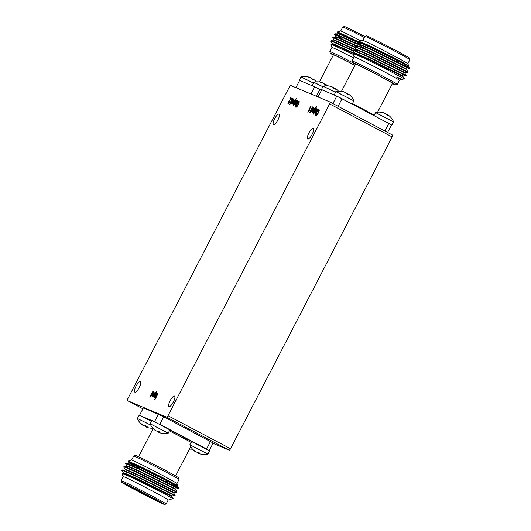 <?xml version="1.0" encoding="UTF-8"?>
<svg xmlns="http://www.w3.org/2000/svg" width="531" height="531" viewBox="0 0 531 531"><rect width="100%" height="100%" fill="white"/><g stroke="black" fill="none" stroke-linecap="round" stroke-linejoin="round"><path stroke-width="0.8" d="M307.734 139.042A5.921 1.739 -62.2 0 0 312.029 134.535A5.921 1.739 -62.2 0 0 313.224 128.555A5.921 1.739 -62.2 0 0 313.177 128.535A5.921 1.739 -62.2 0 0 308.883 133.042A5.921 1.739 -62.2 0 0 307.695 139.022A5.921 1.739 -62.2 0 0 307.734 139.042M273.558 124.632A5.921 1.739 -62.2 0 0 277.852 120.125A5.921 1.739 -62.2 0 0 279.04 114.145A5.921 1.739 -62.2 0 0 279.001 114.125A5.921 1.739 -62.2 0 0 274.706 118.632A5.921 1.739 -62.2 0 0 273.518 124.612A5.921 1.739 -62.2 0 0 273.558 124.632M169.057 406.58A5.921 1.739 -62.2 0 0 173.352 402.073A5.921 1.739 -62.2 0 0 174.54 396.093A5.921 1.739 -62.2 0 0 174.5 396.073A5.921 1.739 -62.2 0 0 170.205 400.58A5.921 1.739 -62.2 0 0 169.017 406.56A5.921 1.739 -62.2 0 0 169.057 406.58M134.881 392.17A5.921 1.739 -62.2 0 0 139.175 387.663A5.921 1.739 -62.2 0 0 140.363 381.683A5.921 1.739 -62.2 0 0 140.323 381.663A5.921 1.739 -62.2 0 0 136.029 386.176A5.921 1.739 -62.2 0 0 134.834 392.15A5.921 1.739 -62.2 0 0 134.881 392.17M291.585 98.129L288.446 102.005L288.28 103.094L289.368 102.357L287.921 103.777L288.214 101.912L290.895 98.759L290.012 98.388L290.404 97.631L291.665 98.169L288.525 102.045L288.36 103.14M289.176 102.184L289.448 102.397L288.001 103.817M292.256 99.158L291.034 102.324M292.574 98.454L290.138 104.063L289.601 104.348L290.158 102.782L292.077 99.091M293.437 98.912L293.072 99.616L293.882 99.005L293.756 100.233L292.037 103.572L293.464 99.655L290.975 103.127L293.205 98.812L293.338 99.297M293.882 99.005L293.835 100.273L292.116 103.618L291.804 103.479M293.543 99.702L291.287 103.266L290.975 103.127M296.49 98.255L293.51 104.202L293.55 103.379L292.78 103.976L293.397 101.554L295.13 99.529L295.15 100.293L296.49 98.255L293.198 104.063M293.63 103.419L292.873 104.023M295.13 99.529L295.229 100.332M310.98 106.306L308.597 110.899L309.546 110.249L307.688 112.107L310.748 106.207L311.06 106.346L308.803 110.7M312.274 107.594L311.06 110.76M312.593 106.89L311.212 110.84L309.699 112.831L310.383 111.318M313.456 107.348L313.091 108.052L313.901 107.441L313.775 108.669L312.055 112.014L313.482 108.098L310.993 111.563L313.23 107.249L313.356 107.74M313.901 107.441L313.854 108.709L312.135 112.054L311.823 111.915M313.562 108.138L311.305 111.702L310.993 111.563M313.648 111.862L312.812 112.419L313.416 109.997L315.149 107.972L315.168 108.729L316.277 106.598L316.589 106.738L313.529 112.638L313.569 111.815L312.872 112.453M315.149 107.972L315.248 108.775M152.516 392.11L151.295 395.276M152.835 391.407L150.399 397.009L149.861 397.301L150.419 395.734L152.331 392.044M153.698 391.865L153.333 392.568L154.143 391.958L154.017 393.186L152.297 396.524L153.724 392.608L151.235 396.08L153.466 391.765L153.598 392.25M154.143 391.958L154.096 393.225L152.377 396.571L152.065 396.431M153.804 392.655L151.235 396.08M153.127 396.976L153.651 394.506L155.391 392.482L155.41 393.245L156.519 391.115L156.824 391.254L153.771 397.155L153.811 396.332L153.041 396.929L153.89 396.372M155.391 392.482L155.49 393.285M329.625 103.903A1.878 0.551 -62.2 0 0 329.99 102.025A1.878 0.551 -62.2 0 0 329.977 102.018L290.789 85.498A1.878 0.551 -62.2 0 0 289.415 86.951L127.792 398.754A1.878 0.551 -62.2 0 0 127.427 400.626A1.878 0.551 -62.2 0 0 127.44 400.633L166.628 417.154A1.878 0.551 -62.2 0 0 168.002 415.707L329.625 103.903L392.15 136.912A1.878 0.551 -62.2 0 0 392.515 135.033A1.878 0.551 -62.2 0 0 392.502 135.027L330.003 102.032M158.019 393.69L154.959 399.591L154.627 399.445L157.687 393.544L158.019 393.69M156.479 393.033L154.826 396.849L157.083 393.285L157.395 393.425L155.158 397.739L155.158 396.996L154.481 397.546L154.528 396.285L156.247 392.933L156.559 393.073L154.899 396.896M155.238 397.042L154.488 397.546M318.998 109.598L318.945 109.572C319.396 109.97 319.171 111.072 318.275 112.877C317.286 114.762 316.463 115.672 315.806 115.619L315.839 115.639M319.025 109.612C319.476 110.01 319.25 111.112 318.354 112.917C317.365 114.802 316.542 115.718 315.885 115.665L315.859 115.652M316.934 108.815L316.569 109.519L317.372 108.908L317.253 110.136L315.533 113.481L316.961 109.565L314.465 113.03L316.702 108.716L316.834 109.2M317.372 108.908L317.332 110.176L315.613 113.521L315.301 113.382M317.04 109.605L314.777 113.169L314.465 113.03M315.746 109.061L314.531 112.227M316.071 108.357L313.629 113.966L313.098 114.258L313.655 112.685L315.567 109.001M298.973 101.155L298.926 101.129C299.378 101.527 299.152 102.629 298.256 104.441C297.267 106.319 296.444 107.235 295.787 107.182L295.813 107.196C295.329 106.764 295.568 105.636 296.504 103.784C297.473 101.959 298.283 101.076 298.926 101.129M299.006 101.169C299.457 101.567 299.232 102.675 298.329 104.481C297.347 106.359 296.524 107.275 295.867 107.222L295.84 107.209M296.915 100.372L296.55 101.076L297.353 100.465L297.234 101.693L295.515 105.038L296.942 101.122L294.446 104.587L296.683 100.279L296.816 100.764M297.353 100.465L297.307 101.74L295.594 105.078L295.282 104.939M297.021 101.162L294.758 104.726L294.446 104.587M295.727 100.618L293.636 104.249M295.548 100.558L296.132 99.961L295.767 101.375L294.513 103.784M296.052 99.921L294.672 103.864L293.158 105.855L293.849 104.335M212.991 443.352L229.153 450.162A1.878 0.551 -62.2 0 0 230.527 448.715L392.15 136.912M157.939 393.65L154.959 399.591M157.315 393.385L155.158 397.739M156.745 391.208L153.459 397.015M154.594 394.825L155.045 393.166L153.89 394.593L153.432 396.265L154.594 394.825M155.125 393.205L153.97 394.639L153.505 396.305M151.375 395.31L150.399 397.009M150.319 396.969L149.861 397.301M315.885 115.665L315.806 115.619C315.348 115.207 315.587 114.072 316.522 112.227C317.492 110.395 318.301 109.512 318.945 109.572M318.023 112.764L318.593 110.249L316.775 112.34L316.157 114.942L318.023 112.764M318.673 110.289L316.854 112.38L316.237 114.981M314.611 112.26L313.629 113.966M313.555 113.919L313.098 114.258M316.509 106.698L313.217 112.499M314.352 110.309L314.803 108.656L313.648 110.083L313.19 111.756L314.352 110.309M314.883 108.696L313.728 110.123L313.27 111.795M310.184 111.225L312.095 107.534M311.139 110.793L310.157 112.499M310.077 112.459L309.619 112.791M309.467 110.209L307.92 112.214M298.004 104.322L298.575 101.813L296.756 103.897L296.139 106.499L298.004 104.322M298.654 101.852L296.836 103.937L296.218 106.539M294.592 103.817L293.61 105.523M293.53 105.483L293.079 105.815M294.333 101.872L294.785 100.213L293.63 101.647L293.172 103.313L294.333 101.872M294.864 100.259L293.709 101.686L293.251 103.353M291.114 102.357L290.138 104.063M290.059 104.016L289.601 104.348M290.895 98.759L290.012 98.388M147.538 495.237A16.441 0.405 27.4 0 1 157.667 500.906A16.441 0.405 27.4 0 1 138.604 491.467A16.441 0.405 27.4 0 1 128.482 485.779A16.441 0.405 27.4 0 1 147.538 495.237M133.712 455.956A25.528 0.624 -152.6 0 1 163.296 470.639A25.528 0.624 -152.6 0 1 179.027 479.447A25.528 0.624 -152.6 0 0 179.027 479.447L178.575 477.781A24.36 0.597 -152.6 0 0 163.568 469.371A24.36 0.597 -152.6 0 0 135.332 455.366L133.712 455.956A25.528 0.624 -152.6 0 0 133.699 455.97L131.608 459.992M166.13 503.992L168.234 499.923A25.369 0.617 -152.6 0 0 152.609 491.155A25.369 0.617 -152.6 0 0 123.192 476.579L121.088 480.641A25.369 0.617 -152.6 0 0 121.088 480.661A25.369 0.617 -152.6 0 1 150.505 495.224A25.369 0.617 -152.6 0 1 166.13 503.992A25.369 0.617 -152.6 0 1 166.117 504.005L164.444 504.45A24.087 0.591 -152.6 0 0 149.616 496.113A24.087 0.591 -152.6 0 0 121.685 482.287A24.087 0.591 -152.6 0 0 136.52 490.591A24.087 0.591 -152.6 0 0 164.444 504.45M168.201 500.003A25.601 0.624 -152.6 0 0 168.433 500.043A25.601 0.624 -152.6 0 0 152.676 491.182A25.601 0.624 -152.6 0 0 122.986 476.486A25.601 0.624 -152.6 0 0 123.159 476.652M168.188 496.146C177.374 500.633 172.94 498.204 154.873 488.865L133.254 478.159L122.11 473.367L122.986 476.486M128.894 462.64L128.004 461.114L131.535 459.992A25.601 0.624 27.4 0 1 161.212 474.714A25.601 0.624 27.4 0 1 176.982 483.549L177.573 485.44L175.555 484.498M138.83 467.857L132.192 464.041M128.004 461.114L138.89 465.747L160.853 476.612L174.998 484.226L167.212 480.469M121.871 470.453L122.23 469.968L123.431 470.267L136.567 476.048L175.13 495.304L174.905 495.735L136.341 476.48L123.212 470.698L121.871 470.453L123.491 473.068M127.088 466.118L125.475 463.503L125.834 463.019L127.035 463.317L140.171 469.099L175.635 486.715A29.358 0.717 -152.6 0 1 178.589 488.606A29.358 0.717 -152.6 0 0 178.589 488.606L175.575 488.918L175.349 489.356L176.929 491.825L176.704 492.264L138.146 473.008L125.011 467.227L123.677 466.981L125.289 469.59M125.475 463.503L139.945 469.53L177.387 488.241M123.677 466.981L124.035 466.49L125.236 466.789L138.372 472.57L176.929 491.825M167.026 480.827L178.277 487.65L175.635 486.715M168.433 500.043L170.079 499.512L169.11 498.795L170.69 499.319L173.166 498.543L171.745 496.306L136.474 478.816L124.46 473.572L122.11 473.367M122.23 469.968L126.259 470.094L138.272 475.338L173.544 492.828L175.13 495.304M124.035 466.49L128.057 466.623L140.078 471.867L175.349 489.356M125.834 463.019L129.863 463.151L141.877 468.388L177.148 485.878L178.277 487.65M173.312 483.894L167.132 480.621M169.11 498.795L170.079 499.512M123.232 473.36L123.457 472.929L124.685 473.134L136.699 478.378L169.203 494.434L171.971 495.868L171.745 496.306M125.031 469.889L125.256 469.45L126.484 469.663L138.498 474.906L171.002 490.963L173.77 492.396L173.544 492.828M126.836 466.41L127.055 465.979L128.283 466.191L140.303 471.428L175.575 488.918M134.721 466.563L129.179 462.946M128.635 462.939L128.86 462.501L130.082 462.713L142.102 467.957L174.606 484.013L177.374 485.447L177.148 485.878M139.547 415.262L143.423 407.788L163.707 416.762L213.17 443.013L209.267 450.547M140.204 415.634L152.052 420.625M154.548 421.674L158.457 414.127M163.707 416.762L159.798 424.309L206.566 449L210.475 441.453M155.762 430.668L155.351 430.502A15.671 12.027 -53.3 0 1 154.634 429.957L154.494 429.844A15.671 14.908 -43.9 0 1 153.592 429.002L153.711 429.008A15.585 14.828 136.1 0 0 154.607 429.844L154.813 429.984A15.585 11.961 126.7 0 0 155.543 430.541L155.769 430.674A15.585 1.5 124.3 0 0 155.908 430.641M153.413 428.789L154.275 429.287A15.671 14.815 91 0 0 155.198 430.143L155.331 430.249A15.671 15.432 -5.2 0 0 156.333 430.913L156.592 431.046A15.671 9.863 -52.4 0 0 156.851 431.132A15.671 9.863 -52.4 0 0 157.355 431.265L157.448 431.272A15.671 4.527 -54.9 0 0 157.972 431.145L160.096 432.267A15.671 4.62 110.5 0 1 159.639 432.426L159.612 432.453A15.671 1.414 110.2 0 0 159.652 432.659L159.785 432.738A15.671 11.934 104.9 0 0 160.647 433.05L160.793 433.097A15.671 14.815 91 0 0 161.988 433.362L162.26 433.409M162.227 433.402A15.678 15.678 0 0 0 168.181 433.196L150.154 423.771L168.247 433.15L169.787 429.851L152.51 420.725L169.787 429.851M158.384 431.205L157.972 431.145L158.397 431.252M159.612 432.453L159.526 431.842L159.366 432.267A15.585 1.407 -69.8 0 0 159.406 432.48L159.785 432.738M159.612 432.639A15.671 15.525 71.1 0 1 158.802 432.32L158.537 432.188A15.671 9.956 109.5 0 1 157.899 431.73L157.661 431.537M150.16 423.857A15.678 15.678 0 0 0 154.634 429.957A15.671 12.027 -53.3 0 1 154.607 429.944L154.886 429.864M157.594 431.331L157.495 431.305A15.585 4.593 -69.5 0 0 157.621 431.497L157.727 431.584A15.585 9.903 -70.5 0 0 158.364 432.042L158.796 432.261A15.585 15.445 -108.9 0 0 159.439 432.513L159.665 432.679M157.674 431.351L157.899 431.73M158.231 431.232A15.585 4.5 125.1 0 1 157.707 431.358L157.574 431.325A15.585 9.81 127.6 0 1 157.07 431.192A15.585 9.81 127.6 0 1 156.957 431.159M159.552 431.856L159.406 432.254A15.585 4.593 -69.5 0 0 159.864 432.095L159.864 432.095M158.656 431.384L158.537 432.188M159.081 431.61L158.802 432.32M143.058 425.205L142.58 425.119A15.671 12.027 -53.3 0 1 141.863 424.574A15.671 12.027 -53.3 0 1 141.843 424.561L141.724 424.461A15.671 14.908 -43.9 0 1 140.828 423.619L140.947 423.625A15.585 14.828 136.1 0 0 141.843 424.461L142.042 424.608A15.585 11.961 126.7 0 0 142.779 425.158L142.998 425.291A15.585 1.5 124.3 0 0 143.138 425.265M140.642 423.406L141.511 423.911A15.671 14.815 91 0 0 142.434 424.76L142.567 424.866A15.671 15.432 -5.2 0 0 143.562 425.53L143.828 425.663A15.671 9.863 -52.4 0 0 144.08 425.749A15.671 9.863 -52.4 0 0 144.591 425.882L144.678 425.889A15.671 4.527 -54.9 0 0 145.202 425.762L147.326 426.884A15.671 4.62 110.5 0 1 146.875 427.043L146.841 427.07A15.671 1.414 110.2 0 0 146.881 427.276L147.014 427.355A15.671 11.934 104.9 0 0 147.883 427.667L148.03 427.714A15.671 14.815 91 0 0 149.224 427.979L149.496 428.026M150.758 425.145L137.39 418.474L150.704 425.039M145.62 425.822L145.202 425.762L145.633 425.869M146.609 426.878L146.602 426.884A15.585 1.407 -69.8 0 0 146.642 427.103L147.014 427.355M146.848 427.256A15.671 15.525 71.1 0 1 146.032 426.944L145.773 426.811A15.671 9.956 109.5 0 1 145.136 426.347L144.89 426.154M144.751 425.935A15.585 4.593 -69.5 0 0 144.85 426.114L144.963 426.201A15.585 9.903 -70.5 0 0 145.594 426.658L146.032 426.878A15.585 15.445 -108.9 0 0 146.675 427.13M144.91 425.968L145.136 426.347M145.461 425.849A15.585 4.5 125.1 0 1 144.943 425.975L144.804 425.942A15.585 9.81 127.6 0 1 144.299 425.816A15.585 9.81 127.6 0 1 144.193 425.776M146.788 426.479L146.642 426.871A15.585 4.593 -69.5 0 0 147.094 426.712L147.094 426.712M145.886 426.001L145.773 426.811M146.317 426.227L146.032 426.944M195.527 451.549L195.05 451.463A15.671 12.027 -53.3 0 1 194.333 450.919A15.671 12.027 -53.3 0 1 194.313 450.899L194.2 450.806A15.671 14.908 -43.9 0 1 193.297 449.963L193.417 449.969A15.585 14.828 136.1 0 0 194.313 450.806L194.512 450.945A15.585 11.961 126.7 0 0 195.249 451.503L195.468 451.629A15.585 1.5 124.3 0 0 195.614 451.602M193.111 449.744L193.981 450.248A15.671 14.815 91 0 0 194.904 451.098L195.036 451.204A15.671 15.432 -5.2 0 0 196.032 451.874L196.297 452.007A15.671 9.863 -52.4 0 0 196.556 452.087A15.671 9.863 -52.4 0 0 197.061 452.22L197.154 452.233A15.671 4.527 -54.9 0 0 197.671 452.107L199.795 453.228A15.671 4.62 110.5 0 1 199.344 453.388L199.311 453.414A15.671 1.414 110.2 0 0 199.351 453.62L199.49 453.7A15.671 11.934 104.9 0 0 200.353 454.012L200.499 454.051A15.671 14.815 91 0 0 201.694 454.324L201.966 454.37M201.933 454.363A15.678 15.678 0 0 0 207.88 454.158L189.859 444.732L207.953 454.111L209.493 450.812L191.664 441.573L209.327 450.673M198.09 452.16L197.671 452.107L198.103 452.213M199.079 453.222L199.072 453.228A15.585 1.407 -69.8 0 0 199.112 453.441L199.49 453.7M199.317 453.6A15.671 15.525 71.1 0 1 198.508 453.282L198.242 453.149A15.671 9.956 109.5 0 1 197.605 452.691L197.366 452.498M197.22 452.273A15.585 4.593 -69.5 0 0 197.326 452.458L197.432 452.545A15.585 9.903 -70.5 0 0 198.063 453.003L198.501 453.222A15.585 15.445 -108.9 0 0 199.145 453.474M197.379 452.312L197.605 452.691M197.93 452.193A15.585 4.5 125.1 0 1 197.413 452.319L197.273 452.286A15.585 9.81 127.6 0 1 196.769 452.153A15.585 9.81 127.6 0 1 196.662 452.12M199.258 452.817L199.112 453.215A15.585 4.593 -69.5 0 0 199.563 453.056L199.563 453.056M198.355 452.346L198.242 453.149M198.786 452.571L198.508 453.282M319.377 81.966L333.441 54.832A20.828 0.511 27.4 0 1 354.914 65.399M333.302 55.105A24.36 0.597 27.4 0 1 330.309 53.219A24.36 0.597 27.4 0 1 354.96 65.32M330.309 53.219L329.857 51.553A25.528 0.624 27.4 0 1 329.864 51.54A25.528 0.624 27.4 0 1 352.418 62.525M329.864 51.54L331.968 47.471A25.528 0.624 27.4 0 1 353.5 57.925A25.601 0.624 -152.6 0 0 331.902 47.451A25.601 0.624 -152.6 0 0 331.948 47.511M340.683 30.997L342.754 27.008A25.369 0.617 27.4 0 1 342.774 26.995A25.369 0.617 27.4 0 1 364.279 37.469M342.774 26.995L344.44 26.55A24.087 0.591 27.4 0 1 364.804 36.46M337.902 33.426L337.099 32.019L340.451 30.957A25.601 0.624 27.4 0 1 360.828 40.834M337.099 32.019L344.075 34.827L359.812 42.427M353.261 54.381L330.972 44.153L331.902 47.451M356.865 44.113L335.818 34.535L334.484 34.289L336.103 36.898M339.375 37.761L342.541 39.646M356.673 43.476L336.043 34.097L334.842 33.798L334.484 34.289M335.028 34.296L342.767 39.214M353.268 51.062L332.22 41.484L330.886 41.239L332.499 43.847M353.069 50.425L332.446 41.046L331.244 40.748L330.886 41.239M355.066 47.584L334.019 38.006L332.685 37.761L334.304 40.376M354.874 46.947L334.245 37.575L333.043 37.276L332.685 37.761M359.832 42.911L339.097 33.499L337.869 33.287L337.643 33.718M358.027 46.383L337.298 36.971L336.07 36.758L335.844 37.197M356.228 49.861L335.492 40.449L334.264 40.237L334.045 40.668M354.429 53.332L333.694 43.92L332.466 43.708L332.24 44.146M360.337 43.701L338.871 33.931L334.842 33.798M357.157 46.509L337.072 37.409L333.043 37.276M355.358 49.98L335.267 40.88L331.244 40.748M353.56 53.458L333.468 44.352L330.972 44.153M321.54 90.151L312.162 85.571L321.501 90.23L319.914 89.414L316.357 96.277M310.927 93.987L314.664 86.779L319.914 89.414M314.664 86.779L299.63 80.44L295.893 87.648M314.684 80.194L314.571 80.101A15.671 12.027 126.7 0 0 314.551 80.081A15.671 12.027 126.7 0 0 313.834 79.537L313.695 79.464A15.671 1.507 124.3 0 0 313.536 79.497L313.529 79.531A15.671 4.527 125.1 0 1 313.688 79.942L311.564 78.82A15.671 4.62 -69.5 0 0 311.339 78.369L311.279 78.309A15.671 9.956 -70.5 0 0 310.642 77.851L310.376 77.718A15.671 15.525 -108.9 0 0 309.254 77.294L309.088 77.241A15.671 14.908 136.1 0 0 307.874 76.968L307.19 76.676A15.671 14.815 -89 0 1 308.385 76.949L308.531 76.988A15.671 11.934 -75.1 0 1 309.394 77.3L309.772 77.559M306.951 76.637A15.678 15.678 0 0 0 301.004 76.842L313.263 82.942M312.221 78.88A15.671 9.863 127.6 0 1 312.328 78.913A15.671 9.863 127.6 0 1 312.586 78.993L312.852 79.126A15.671 15.432 174.8 0 1 313.27 79.398M311.909 79.099L311.564 78.82L311.85 79.126M311.451 78.455L311.564 78.542A15.585 4.593 110.5 0 1 311.783 78.986M313.416 79.849L313.416 79.849A15.585 4.5 -54.9 0 0 313.257 79.438L313.25 79.404A15.585 1.5 -55.7 0 1 313.416 79.371L313.423 79.371M309.015 77.221A15.585 11.868 104.9 0 0 308.69 77.114L308.458 77.028A15.585 14.735 91 0 0 307.27 76.763M313.237 79.424A15.585 15.353 -5.2 0 0 312.799 79.146L312.367 78.927A15.585 9.81 -52.4 0 0 312.115 78.847A15.585 9.81 -52.4 0 0 311.664 78.727M312.606 79.464L312.852 79.126M312.182 79.238L312.586 78.993M327.454 85.577L327.335 85.478A15.671 12.027 126.7 0 0 327.315 85.464A15.671 12.027 126.7 0 0 326.598 84.92L326.465 84.847A15.671 1.507 124.3 0 0 326.299 84.88L326.299 84.914A15.671 4.527 125.1 0 1 326.459 85.325L324.335 84.203A15.671 4.62 -69.5 0 0 324.109 83.752L324.043 83.692A15.671 9.956 -70.5 0 0 323.412 83.234L323.147 83.102A15.671 15.525 -108.9 0 0 322.025 82.677L321.859 82.624A15.671 14.908 136.1 0 0 320.638 82.351L319.954 82.059A15.671 14.815 -89 0 1 321.155 82.325L321.301 82.371A15.671 11.934 -75.1 0 1 322.164 82.683L322.543 82.942M319.722 82.02A15.678 15.678 0 0 0 313.768 82.225L322.775 86.619M324.985 84.263A15.671 9.863 127.6 0 1 325.098 84.29A15.671 9.863 127.6 0 1 325.357 84.376L325.616 84.509A15.671 15.432 174.8 0 1 326.041 84.781M326.598 84.92L326.187 84.754M324.673 84.482L324.335 84.203L324.62 84.509M324.222 83.838L324.328 83.925A15.585 4.593 110.5 0 1 324.554 84.369M326.187 85.232L326.187 85.232A15.585 4.5 -54.9 0 0 326.027 84.821L326.014 84.787A15.585 1.5 -55.7 0 1 326.18 84.748L326.465 84.847M326.299 84.914L326.014 84.787A15.585 15.353 -5.2 0 0 325.569 84.529L325.138 84.31A15.585 9.81 -52.4 0 0 324.879 84.23A15.585 9.81 -52.4 0 0 324.434 84.11M321.786 82.604A15.585 11.868 104.9 0 0 321.454 82.497L321.228 82.411A15.585 14.735 91 0 0 320.034 82.146M326.014 84.787L325.815 85.079L326.299 84.88M325.377 84.847L325.616 84.509M324.945 84.621L325.357 84.376M341.493 91.292L355.558 64.158A20.828 0.511 27.4 0 1 379.711 76.125A20.828 0.511 27.4 0 1 392.542 83.327L377.587 112.187M355.418 64.43A24.36 0.597 27.4 0 1 352.425 62.545A24.36 0.597 27.4 0 1 380.674 76.53A24.36 0.597 27.4 0 1 395.668 84.96A24.36 0.597 27.4 0 1 392.402 83.599M351.973 60.879A25.528 0.624 27.4 0 1 351.98 60.859A25.528 0.624 27.4 0 1 381.577 75.535A25.528 0.624 27.4 0 1 397.301 84.356A25.528 0.624 27.4 0 1 397.288 84.363L399.412 80.287A25.528 0.624 27.4 0 0 383.687 71.466A25.528 0.624 27.4 0 0 354.084 56.797L351.98 60.859L352.425 62.545M362.799 40.323L364.87 36.334A25.369 0.617 27.4 0 1 364.883 36.32A25.369 0.617 27.4 0 1 394.287 50.91A25.369 0.617 27.4 0 1 409.912 59.658A25.369 0.617 27.4 0 1 409.912 59.678L409.315 58.038A24.087 0.591 27.4 0 0 394.48 49.728A24.087 0.591 27.4 0 0 366.556 35.876L364.883 36.32M360.018 42.752L359.215 41.345L362.567 40.283A25.601 0.624 27.4 0 1 392.243 55.005A25.601 0.624 27.4 0 1 408.014 63.839L408.399 65.499M359.215 41.345L370.054 45.958L391.911 56.771L408.352 65.479L400.706 62.1M399.392 80.327A25.601 0.624 -152.6 0 0 399.465 80.334A25.601 0.624 -152.6 0 0 383.707 71.473A25.601 0.624 -152.6 0 0 354.018 56.777A25.601 0.624 -152.6 0 0 354.064 56.837M403.241 78.283L385.997 69.05L364.286 58.297L353.088 53.478L354.018 56.777M353.088 53.478L355.584 53.677L367.598 58.921L402.87 76.411L403.095 75.973L406.029 75.847L406.255 75.409L367.698 56.153L353.361 50.073L357.383 50.206L369.403 55.45L404.675 72.939L404.901 72.501L407.828 72.369L408.054 71.937L369.496 52.682L355.159 46.602L359.188 46.728L371.202 51.972L406.474 69.461L406.7 69.03L409.607 68.897A29.358 0.717 -152.6 0 0 401.463 64.092L371.295 49.204L356.958 43.124L360.987 43.257L373.001 48.5L408.273 65.99L409.613 68.891L371.069 49.642L357.934 43.861L356.6 43.608L358.219 46.224M361.492 47.086L364.658 48.971M356.958 43.124L356.6 43.608M357.144 43.615L364.883 48.533M406.029 75.84L367.472 56.585L354.336 50.803L353.002 50.558L354.615 53.173M353.361 50.073L353.002 50.558M407.828 72.369L369.271 53.113L356.135 47.332L354.801 47.086L356.414 49.695M355.159 46.602L354.801 47.086M400.812 79.756L396.597 77.022L401.297 79.451L399.465 80.334M396.597 77.022L402.412 79.398L404.376 78.774L402.87 76.411M409.116 67.304L401.463 64.092M408.273 65.99L408.498 65.552L405.73 64.118L373.227 48.062L361.213 42.819L359.985 42.613L359.759 43.044M406.7 69.03L371.428 51.54L359.407 46.297L358.186 46.084L357.96 46.516M404.901 72.501L369.629 55.012L357.609 49.768L356.381 49.556L356.162 49.994M403.095 75.973L367.824 58.49L355.81 53.246L354.582 53.034L354.356 53.465M399.358 61.317L404.443 63.999M396.458 64.205L402.637 67.477M385.42 131.283L337.079 105.769M384.882 130.978L388.798 123.431L391.493 124.984L387.623 132.451M388.798 123.431L342.03 98.739L338.114 106.286M332.91 103.565L336.78 96.104L342.03 98.739M336.78 96.104L321.746 89.766L318.009 96.974M336.8 89.52L336.687 89.42A15.671 12.027 126.7 0 0 336.667 89.4A15.671 12.027 126.7 0 0 335.95 88.863L335.811 88.783A15.671 1.507 124.3 0 0 335.652 88.823L335.645 88.85A15.671 4.527 125.1 0 1 335.804 89.268L333.68 88.146A15.671 4.62 -69.5 0 0 333.455 87.695L333.395 87.635A15.671 9.956 -70.5 0 0 332.758 87.17L332.492 87.038A15.671 15.525 -108.9 0 0 331.371 86.619L331.205 86.566A15.671 14.908 136.1 0 0 329.99 86.287L329.306 86.002A15.671 14.815 -89 0 1 330.501 86.268L330.647 86.314A15.671 11.934 -75.1 0 1 331.51 86.626L331.888 86.878M329.067 85.962A15.678 15.678 0 0 0 323.12 86.168L335.38 92.268M334.338 88.199A15.671 9.863 127.6 0 1 334.444 88.232A15.671 9.863 127.6 0 1 334.703 88.319L334.968 88.451A15.671 15.432 174.8 0 1 335.386 88.717M335.95 88.863L335.539 88.697M334.026 88.418L333.68 88.146L333.966 88.451M333.568 87.781L333.674 87.867A15.585 4.593 110.5 0 1 333.899 88.312M335.532 89.175L335.532 89.175A15.585 4.5 -54.9 0 0 335.373 88.763L335.366 88.73A15.585 1.5 -55.7 0 1 335.532 88.69L335.811 88.783M335.645 88.85L335.366 88.73A15.585 15.353 -5.2 0 0 334.915 88.471L334.484 88.252A15.585 9.81 -52.4 0 0 334.231 88.166A15.585 9.81 -52.4 0 0 333.78 88.046M331.132 86.546A15.585 11.868 104.9 0 0 330.806 86.44L330.574 86.354A15.585 14.735 91 0 0 329.386 86.082M335.36 88.73L335.161 89.022L335.652 88.823M334.722 88.79L334.968 88.451M334.298 88.564L334.703 88.319M349.571 94.903L349.451 94.803A15.671 12.027 126.7 0 0 349.431 94.784A15.671 12.027 126.7 0 0 348.714 94.246L348.582 94.166A15.671 1.507 124.3 0 0 348.416 94.206A15.671 4.527 125.1 0 1 348.575 94.644L346.451 93.529A15.671 4.62 -69.5 0 0 346.225 93.078L346.159 93.011A15.671 9.956 -70.5 0 0 345.528 92.553L345.263 92.421A15.671 15.525 -108.9 0 0 344.141 91.996L343.975 91.949A15.671 14.908 136.1 0 0 342.754 91.671L342.07 91.385A15.671 14.815 -89 0 1 343.272 91.651L343.418 91.69A15.671 11.934 -75.1 0 1 344.28 92.009L344.659 92.261M341.838 91.345A15.678 15.678 0 0 0 335.884 91.551L353.905 100.89L335.811 91.597L334.278 94.89L351.768 103.877M347.101 93.582A15.671 9.863 127.6 0 1 347.214 93.615A15.671 9.863 127.6 0 1 347.473 93.702L347.732 93.834A15.671 15.432 174.8 0 1 348.157 94.1M348.714 94.246L348.303 94.073A15.585 1.5 -55.7 0 0 348.13 94.113L347.958 94.418M346.789 93.801L346.451 93.529L346.736 93.834M346.331 93.164L346.444 93.244A15.585 4.593 110.5 0 1 346.67 93.695M348.303 94.551L348.303 94.551A15.585 4.5 -54.9 0 0 348.144 94.146M343.902 91.929A15.585 11.868 104.9 0 0 343.57 91.823L343.345 91.737A15.585 14.735 91 0 0 342.15 91.465M348.117 94.126A15.585 15.353 -5.2 0 0 347.686 93.854L347.247 93.635A15.585 9.81 -52.4 0 0 346.995 93.549A15.585 9.81 -52.4 0 0 346.551 93.429M347.493 94.173L347.732 93.834M347.062 93.947L347.473 93.702M389.276 115.864L389.157 115.765A15.671 12.027 126.7 0 0 389.137 115.745A15.671 12.027 126.7 0 0 388.42 115.207L388.287 115.127A15.671 1.507 124.3 0 0 388.121 115.167L388.121 115.194A15.671 4.527 125.1 0 1 388.274 115.605L386.15 114.484A15.671 4.62 -69.5 0 0 385.924 114.039L385.864 113.973A15.671 9.956 -70.5 0 0 385.227 113.515L384.968 113.382A15.671 15.525 -108.9 0 0 383.84 112.957L383.681 112.911A15.671 14.908 136.1 0 0 382.459 112.632L381.776 112.346A15.671 14.815 -89 0 1 382.97 112.612L383.116 112.652A15.671 11.934 -75.1 0 1 383.986 112.97L384.358 113.222M381.537 112.306A15.678 15.678 0 0 0 375.59 112.512L393.61 121.938L375.517 112.559L373.977 115.851M386.807 114.543A15.671 9.863 127.6 0 1 386.92 114.577A15.671 9.863 127.6 0 1 387.172 114.663L387.438 114.789A15.671 15.432 174.8 0 1 387.862 115.061M386.495 114.762L386.15 114.484L386.435 114.796M386.037 114.119L386.15 114.205A15.585 4.593 110.5 0 1 386.369 114.65M388.002 115.512L388.002 115.512A15.585 4.5 -54.9 0 0 387.849 115.101L387.836 115.068A15.585 1.5 -55.7 0 1 388.002 115.035L388.008 115.035M383.601 112.891A15.585 11.868 104.9 0 0 383.276 112.784L383.043 112.691A15.585 14.735 91 0 0 381.855 112.426M387.829 115.074L387.829 115.081A15.585 15.353 -5.2 0 0 387.391 114.809L386.953 114.596A15.585 9.81 -52.4 0 0 386.701 114.51A15.585 9.81 -52.4 0 0 386.249 114.391M387.199 115.134L387.438 114.789M386.767 114.908L387.172 114.663M127.44 400.633L142.899 408.797L127.427 400.626M166.628 417.154L229.153 450.162M168.002 415.707L230.527 448.715M191.034 442.409A20.828 0.511 -152.6 0 0 179.611 436.17A20.828 0.511 -152.6 0 0 169.455 430.9M169.754 429.971A21.771 0.531 27.4 0 1 180.301 435.447A21.771 0.531 27.4 0 1 191.631 441.613M152.171 420.665L152.503 420.718M152.516 420.725L169.628 429.718M139.401 415.282L139.733 415.342M151.421 421.315L139.739 415.342M191.87 441.626L192.202 441.679M313.224 83.002L300.931 76.889L299.391 80.188L303.36 82.013M301.973 81.429L299.391 80.188M322.735 86.679L313.695 82.272L312.162 85.571M352.498 103.625A20.828 0.511 27.4 0 1 362.713 108.928A20.828 0.511 27.4 0 1 374.176 115.194M335.34 92.328L323.047 86.214L321.507 89.507L325.476 91.339M324.089 90.755L321.507 89.507M349.332 102.589L334.278 94.89M391.453 125.064L381.497 119.575M377.342 117.378L391.805 125.09L393.61 121.938M329.99 102.025L392.515 135.033M167.298 480.296L166.415 482.002M153.18 428.583L138.598 456.72M121.685 482.287L121.088 480.661M178.29 487.677L178.589 488.606M179.02 479.46L176.936 483.489M190.748 446.637L175.582 475.895M170.69 499.319L170.172 499.346M171.971 495.868L174.905 495.735M173.77 492.396L176.704 492.264M151.959 420.612L150.154 423.771M149.463 428.019A15.678 15.678 0 0 0 152.822 428.185M139.195 415.229L137.39 418.388M137.39 418.474A15.678 15.678 0 0 0 141.863 424.574M191.664 441.573L189.859 444.732M189.866 444.819A15.678 15.678 0 0 0 194.333 450.919M192.215 441.686L209.493 450.812M189.507 449.034A15.678 15.678 0 0 0 192.527 449.146M316.357 81.854A15.678 15.678 0 0 0 314.551 80.081M327.713 85.81A15.678 15.678 0 0 0 327.315 85.464M396.398 64.311L396.624 63.879M397.54 62.107L398.423 60.401M407.841 63.674L409.912 59.678M395.668 84.96L397.288 84.363M401.297 79.451L402.385 79.398M406.474 69.461L408.054 71.937M404.675 72.939L406.255 75.409M338.473 91.179A15.678 15.678 0 0 0 336.667 89.4M352.099 104.129L353.905 100.976M353.905 100.89A15.678 15.678 0 0 0 349.431 94.784M378.178 112.141A15.678 15.678 0 0 0 377.82 111.736M391.261 124.984L391.805 125.09M393.61 121.851A15.678 15.678 0 0 0 389.137 115.745"/></g></svg>
